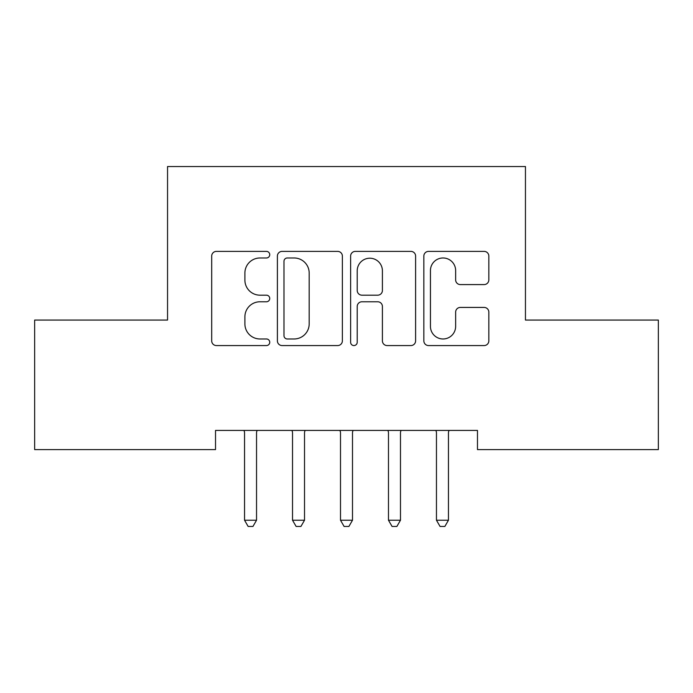 <?xml version="1.0" encoding="UTF-8"?>
<svg xmlns="http://www.w3.org/2000/svg" width="693" height="693" viewBox="0 0 693 693"><rect width="100%" height="100%" fill="white"/><g stroke="black" fill="none" stroke-linecap="round" stroke-linejoin="round"><path stroke-width="1.04" d="M269.742 254.677A3.3 3.3 0 0 0 266.441 251.386L216.407 251.386A4.712 4.712 0 0 0 211.694 256.089L211.694 340.861A4.712 4.712 0 0 0 216.407 345.564L266.441 345.564A3.3 3.3 0 0 0 269.742 342.273A3.3 3.3 0 0 0 266.441 338.972L259.97 338.972A15.073 15.073 0 0 1 244.898 323.908L244.898 316.84A15.073 15.073 0 0 1 259.97 301.776L266.441 301.776A3.3 3.3 0 0 0 269.742 298.475A3.3 3.3 0 0 0 266.441 295.175L259.97 295.175A15.073 15.073 0 0 1 244.898 280.111L244.898 273.042A15.073 15.073 0 0 1 259.97 257.978L266.441 257.978A3.3 3.3 0 0 0 269.742 254.677M484.13 284.58A4.712 4.712 0 0 0 488.834 279.877L488.834 256.089A4.712 4.712 0 0 0 484.13 251.386L428.56 251.386A4.712 4.712 0 0 0 423.847 256.089L423.847 340.861A4.712 4.712 0 0 0 428.56 345.564L484.13 345.564A4.712 4.712 0 0 0 488.834 340.861L488.834 312.136A4.712 4.712 0 0 0 484.13 307.423L460.343 307.423A4.712 4.712 0 0 0 455.639 312.136L455.639 326.377A12.595 12.595 0 0 1 443.044 338.972A12.595 12.595 0 0 1 430.44 326.377L430.44 270.573A12.595 12.595 0 0 1 443.044 257.978A12.595 12.595 0 0 1 455.639 270.573L455.639 279.877A4.712 4.712 0 0 0 460.343 284.58L484.13 284.58M477.477 430.414L215.523 430.414L215.523 449.601L34.65 449.601L34.65 320.062L167.55 320.062L167.55 166.537L525.45 166.537L525.45 320.062L658.35 320.062L658.35 449.601L477.477 449.601L477.477 430.414M342.377 256.089A4.712 4.712 0 0 0 337.673 251.386L282.103 251.386A4.712 4.712 0 0 0 277.391 256.089L277.391 340.861A4.712 4.712 0 0 0 282.103 345.564L337.673 345.564A4.712 4.712 0 0 0 342.377 340.861L342.377 256.089M355.327 251.386L410.897 251.386A4.712 4.712 0 0 1 415.609 256.089L415.609 340.861A4.712 4.712 0 0 1 410.897 345.564L387.118 345.564A4.712 4.712 0 0 1 382.406 340.861L382.406 306.479A4.712 4.712 0 0 0 377.702 301.776L361.919 301.776A4.712 4.712 0 0 0 357.216 306.479L357.216 342.273A3.3 3.3 0 0 1 353.915 345.564A3.3 3.3 0 0 1 350.623 342.273L350.623 256.089A4.712 4.712 0 0 1 355.327 251.386M287.283 257.978A3.3 3.3 0 0 0 283.983 261.27L283.983 335.681A3.3 3.3 0 0 0 287.283 338.972L294.109 338.972A15.073 15.073 0 0 0 309.182 323.908L309.182 273.042A15.073 15.073 0 0 0 294.109 257.978L287.283 257.978M382.406 270.807A12.595 12.595 0 0 0 369.811 258.212A12.595 12.595 0 0 0 357.216 270.807L357.216 290.471A4.712 4.712 0 0 0 361.919 295.175L377.702 295.175A4.712 4.712 0 0 0 382.406 290.471L382.406 270.807M244.205 431.115A4.799 4.799 0 0 1 244.551 432.908A4.799 4.799 0 0 0 244.205 431.115L243.919 430.414M257.172 430.414L256.886 431.115A4.799 4.799 0 0 0 256.54 432.908L256.54 520.226L244.551 520.226L244.551 432.908M256.54 520.226L252.945 526.463L248.146 526.463L244.551 520.226M291.892 430.414L292.177 431.115A4.799 4.799 0 0 1 292.524 432.908L292.524 520.226L304.522 520.226L304.522 432.908A4.799 4.799 0 0 1 304.868 431.115L305.154 430.414M304.522 520.226L300.918 526.463L296.128 526.463L292.524 520.226M339.873 430.414L340.159 431.115A4.799 4.799 0 0 1 340.506 432.908L340.506 520.226L352.494 520.226L352.494 432.908A4.799 4.799 0 0 1 352.841 431.115L353.127 430.414M352.494 520.226L348.9 526.463L344.1 526.463L340.506 520.226M387.846 430.414L388.132 431.115A4.799 4.799 0 0 1 388.478 432.908L388.478 520.226L400.476 520.226L400.476 432.908A4.799 4.799 0 0 1 400.823 431.115L401.108 430.414M400.476 520.226L396.872 526.463L392.082 526.463L388.478 520.226M435.828 430.414L436.114 431.115A4.799 4.799 0 0 1 436.46 432.908L436.46 520.226L448.449 520.226L448.449 432.908A4.799 4.799 0 0 1 448.795 431.115L449.081 430.414M448.449 520.226L444.854 526.463L440.055 526.463L436.46 520.226"/></g></svg>
